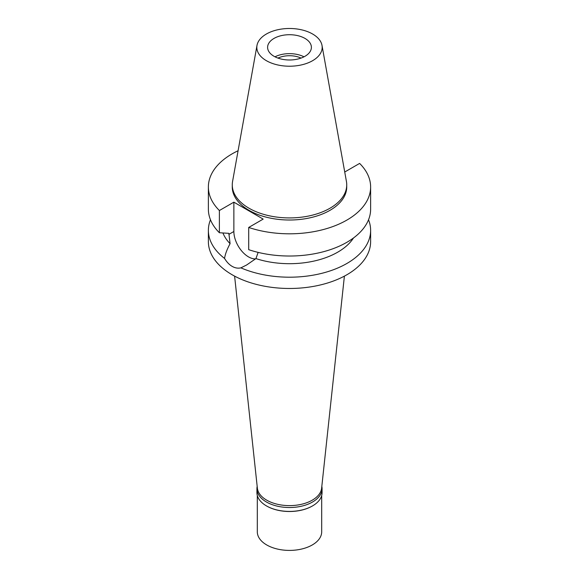 <?xml version="1.0" encoding="UTF-8"?>
<svg xmlns="http://www.w3.org/2000/svg" width="579" height="579" viewBox="0 0 579 579"><rect width="100%" height="100%" fill="white"/><g stroke="black" fill="none" stroke-linecap="round" stroke-linejoin="round"><path stroke-width="0.87" d="M312.602 60.694A32.677 18.861 180 0 1 275.452 64.385A32.677 18.861 180 0 1 256.996 45.408A32.677 18.861 180 0 1 266.398 34.009A32.677 18.861 180 0 1 300.429 29.572A32.677 18.861 180 0 1 322.004 45.408A32.677 18.861 180 0 1 312.602 60.694M304.981 56.286A21.893 12.637 0 0 0 311.393 47.348A21.893 12.637 0 0 0 297.874 35.674A21.893 12.637 0 0 0 274.019 38.417A21.893 12.637 0 0 0 267.607 47.348A21.893 12.637 0 0 0 281.126 59.029A21.893 12.637 0 0 0 304.981 56.286M322.004 45.408L346.43 181.466A57.234 33.046 180 0 1 346.734 184.867A57.234 33.046 180 0 1 329.972 208.237A57.234 33.046 180 0 1 267.599 215.402A57.234 33.046 180 0 1 232.266 184.867A57.234 33.046 180 0 1 232.57 181.466L256.996 45.408M232.266 184.867L232.266 186.974A57.234 33.046 0 0 0 267.599 217.501A57.234 33.046 0 0 0 329.972 210.336A57.234 33.046 0 0 0 346.734 186.974L346.734 184.867M344.643 171.5L345.135 171.782L359.617 163.416A81.125 46.834 180 0 1 370.625 186.974A81.125 46.834 180 0 1 329.943 227.576A81.125 46.834 180 0 1 248.702 227.453L263.184 219.094L233.865 202.165L219.383 210.524A81.125 46.834 180 0 1 208.375 186.974A81.125 46.834 180 0 1 238.085 150.743M222.937 232.975A68.242 39.401 0 0 0 230.08 243.672C226.997 249.39 225.151 254.311 224.558 258.429A81.125 46.834 180 0 1 208.375 230.362A81.125 46.834 180 0 1 210.474 219.774M208.375 186.974L208.375 209.193A81.125 46.834 0 0 0 219.383 232.744L228.864 233.337L230.08 243.672M219.383 210.524L219.383 232.744M255.585 258.871A20.728 11.971 60 0 1 233.865 231.499L233.865 202.165M370.625 186.974L370.625 209.193A81.125 46.834 0 0 1 329.943 249.788A81.125 46.834 0 0 1 248.702 249.672L248.702 227.453M224.558 258.429C226.758 262.077 229.284 264.719 232.136 266.347C235.009 268.019 237.926 268.526 240.893 267.86L246.632 264.994L255.932 258.596L258.14 252.386M255.932 258.596A68.242 39.401 0 0 0 353.501 237.969M208.375 230.362L208.375 241.646A81.125 46.834 0 0 0 258.458 284.911A81.125 46.834 0 0 0 346.864 274.764A81.125 46.834 0 0 0 370.625 241.646L370.625 230.362A81.125 46.834 180 0 1 346.864 263.481A81.125 46.834 180 0 1 240.893 267.86M368.526 219.774A81.125 46.834 180 0 1 370.625 230.362M234.604 276.125L257.373 488.184A32.192 18.586 0 0 0 278.108 504.418A32.192 18.586 0 0 0 312.262 500.176A32.192 18.586 0 0 0 321.627 488.184L344.396 276.125M301.044 58.088A18.282 10.56 0 0 0 277.956 58.088M274.989 56.814A21.893 12.637 180 0 1 304.011 56.814M321.823 486.374A32.576 18.81 180 0 1 322.076 488.712A32.576 18.81 180 0 1 312.537 502.015A32.576 18.81 180 0 1 277.03 506.089A32.576 18.81 180 0 1 256.924 488.712L256.924 492.606A32.576 18.81 0 0 0 266.463 505.908A32.576 18.81 0 0 0 312.537 505.908L312.262 506.06A32.192 18.586 180 0 1 266.738 506.06A32.192 18.586 180 0 1 266.601 505.981M312.262 506.06L312.537 505.908A32.576 18.81 0 0 0 322.076 492.606L322.076 488.712M256.924 488.712A32.576 18.81 180 0 1 257.177 486.374M257.308 495.494L257.308 531.819A32.192 18.586 0 0 0 277.182 548.993A32.192 18.586 0 0 0 312.262 544.962A32.192 18.586 0 0 0 321.692 531.819L321.692 495.494M228.864 234.386L233.865 231.499"/></g></svg>
